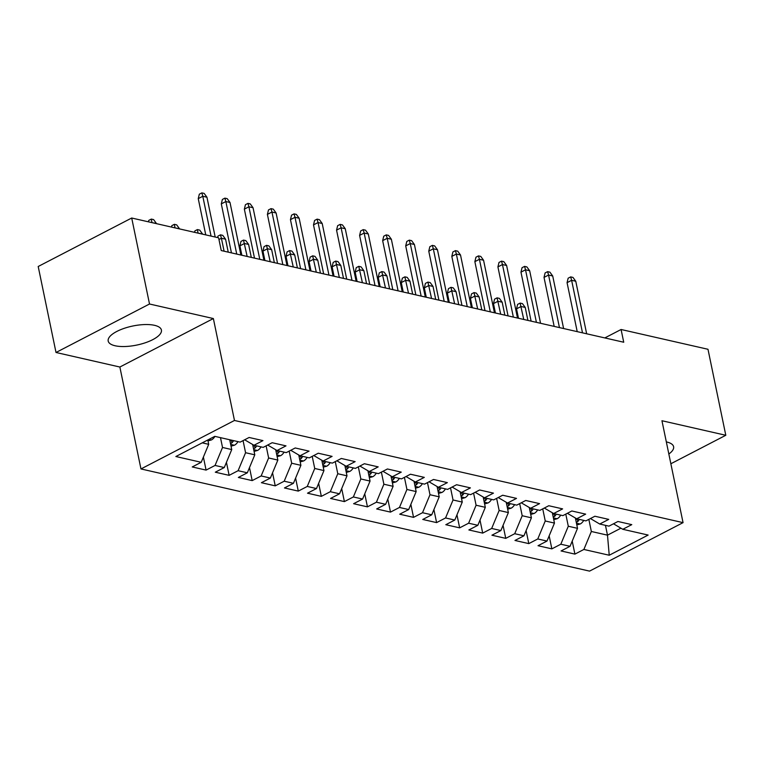 <?xml version="1.0" encoding="UTF-8"?>
<svg xmlns="http://www.w3.org/2000/svg" width="764" height="764" viewBox="0 0 764 764"><rect width="100%" height="100%" fill="white"/><g stroke="black" fill="none" stroke-linecap="round" stroke-linejoin="round"><path stroke-width="1.15" d="M668.834 453.997A27.17 9.731 168.3 0 0 673.609 446.701A27.17 9.731 168.3 0 0 666.714 441.993A27.17 9.731 168.3 0 0 666.332 441.907M154.509 325.321A27.17 9.731 168.3 0 0 124.245 328.329A27.17 9.731 168.3 0 0 108.192 341.05A27.17 9.731 168.3 0 0 115.087 345.758A27.17 9.731 168.3 0 0 145.361 342.749A27.17 9.731 168.3 0 0 161.414 330.029A27.17 9.731 168.3 0 0 154.509 325.321M140.968 468.943L589.55 571.119L683.054 522.643L234.472 420.467L140.968 468.943L119.862 367.026L213.366 318.55L149.515 304.005L56.011 352.481L119.862 367.026M56.011 352.481L38.2 266.493L131.704 218.017L149.515 304.005M605.451 525.336L607.485 535.163L609.233 555.237L648.149 535.058L622.794 529.29L631.771 524.639L617.933 521.487L608.965 526.138L599.74 524.037L608.717 519.386L594.889 516.235L585.912 520.886L576.696 518.785L585.663 514.134L571.835 510.982L562.858 515.633L553.642 513.532L562.61 508.881L548.781 505.73L539.814 510.381L530.588 508.28L539.565 503.629L525.727 500.477L516.76 505.128L507.535 503.037L516.512 498.386L502.683 495.234L493.706 499.885L484.491 497.784L493.458 493.133L479.63 489.982L470.653 494.633L461.437 492.532L470.404 487.881L456.576 484.729L447.608 489.38L438.383 487.279L447.36 482.628L433.522 479.477L424.555 484.128L415.329 482.027L424.306 477.376L410.469 474.224L401.501 478.875L392.285 476.774L401.253 472.123L387.424 468.981L378.447 473.632L369.232 471.531L378.199 466.88L364.371 463.729L355.403 468.38L346.178 466.279L355.145 461.628L341.317 458.476L332.35 463.127L323.124 461.026L332.101 456.375L318.263 453.224L309.296 457.875L300.071 455.774L309.048 451.123L295.219 447.971L286.242 452.622L277.026 450.521L285.994 445.87L272.165 442.719L263.188 447.37L253.973 445.269L262.94 440.618L249.112 437.476L240.144 442.127L214.789 436.349L175.863 456.519L201.218 462.296L192.251 466.947L206.079 470.099L215.056 465.448L224.272 467.549L215.305 472.2L229.133 475.351L238.101 470.7L247.326 472.801L238.358 477.452L252.187 480.604L261.154 475.953L270.38 478.054L261.403 482.705L275.241 485.856L284.208 481.205L293.433 483.306L284.456 487.957L298.285 491.099L307.262 486.448L316.477 488.549L307.51 493.2L321.338 496.352L330.315 491.701L339.531 493.802L330.564 498.453L344.392 501.604L353.36 496.953L362.585 499.054L353.608 503.705L367.446 506.857L376.413 502.206L385.639 504.307L376.662 508.958L390.49 512.109L399.467 507.458L408.683 509.559L399.715 514.21L413.544 517.362L422.521 512.711L431.736 514.812L422.769 519.463L436.597 522.605L445.565 517.954L454.79 520.055L445.813 524.706L459.651 527.857L468.618 523.206L477.844 525.307L468.867 529.958L482.705 533.11L491.672 528.459L500.888 530.56L491.921 535.211L505.749 538.362L514.726 533.711L523.942 535.812L514.974 540.463L528.803 543.615L537.77 538.964L546.995 541.065L538.028 545.716L551.856 548.867L560.824 544.216L570.049 546.308L561.072 550.959L574.91 554.11L572.207 541.103M609.233 555.237L583.877 549.459L574.91 554.11M131.704 218.017L218.609 237.814L221.245 250.554L623.73 342.234L621.084 329.494L604.821 337.927M575.378 518.011L577.517 528.335L568.292 526.234L565.79 514.115M570.049 546.308L577.517 528.335M560.824 544.216L568.292 526.234M622.794 529.29L613.473 523.798M552.324 512.759L554.463 523.082L545.248 520.981L542.736 508.872M546.995 541.065L554.463 523.082M537.77 538.964L545.248 520.981M599.74 524.037L590.419 518.546M529.28 507.516L531.41 517.83L522.194 515.729L519.682 503.619M523.942 535.812L531.41 517.83M514.726 533.711L522.194 515.729M576.696 518.785L567.365 513.303M506.226 502.263L508.366 512.577L499.14 510.476L496.629 498.367M500.888 530.56L508.366 512.577M491.672 528.459L499.14 510.476M553.642 513.532L544.312 508.05M483.173 497.011L485.312 507.325L476.087 505.233L473.584 493.114M477.844 525.307L485.312 507.325M468.618 523.206L476.087 505.233M530.588 508.28L521.268 502.798M460.119 491.758L462.258 502.082L453.042 499.981L450.531 487.862M454.79 520.055L462.258 502.082M445.565 517.954L453.042 499.981M507.535 503.037L498.214 497.545M437.075 486.506L439.204 496.829L429.989 494.728L427.477 482.609M431.736 514.812L439.204 496.829M422.521 512.711L429.989 494.728M484.491 497.784L475.16 492.293M414.021 481.253L416.16 491.577L406.935 489.476L404.423 477.366M408.683 509.559L416.16 491.577M399.467 507.458L406.935 489.476M461.437 492.532L452.107 487.04M390.967 476.01L393.107 486.324L383.881 484.223L381.379 472.114M385.639 504.307L393.107 486.324M376.413 502.206L383.881 484.223M438.383 487.279L429.062 481.797M367.914 470.758L370.053 481.072L360.837 478.971L358.326 466.861M362.585 499.054L370.053 481.072M353.36 496.953L360.837 478.971M415.329 482.027L406.009 476.545M344.87 465.505L346.999 475.829L337.783 473.728L335.272 461.609M339.531 493.802L346.999 475.829M330.315 491.701L337.783 473.728M392.285 476.774L382.955 471.292M321.816 460.253L323.955 470.576L314.73 468.475L312.218 456.356M316.477 488.549L323.955 470.576M307.262 486.448L314.73 468.475M369.232 471.531L359.901 466.04M298.762 455L300.901 465.324L291.676 463.223L289.174 451.104M293.433 483.306L300.901 465.324M284.208 481.205L291.676 463.223M346.178 466.279L336.857 460.787M275.708 449.748L277.848 460.071L268.632 457.97L266.12 445.861M270.38 478.054L277.848 460.071M261.154 475.953L268.632 457.97M323.124 461.026L313.803 455.545M252.655 444.505L254.794 454.819L245.578 452.718L243.067 440.608M247.326 472.801L254.794 454.819M238.101 470.7L245.578 452.718M300.071 455.774L290.75 450.292M229.706 439.749L231.74 449.566L222.525 447.465L220.49 437.648M224.272 467.549L231.74 449.566M215.056 465.448L222.525 447.465M277.026 450.521L267.696 445.04M207.789 439.968L208.696 444.323L202.24 442.853M201.218 462.296L208.696 444.323M253.973 445.269L244.642 439.787M670.859 463.758L725.8 435.279L707.989 349.282L621.084 329.494M213.366 318.55L234.472 420.467M725.8 435.279L661.949 420.735L683.054 522.643M588.843 519.367L591.346 531.486L607.485 535.163L620.931 528.191M583.877 549.459L591.346 531.486M206.079 470.099L203.386 457.092M229.133 475.351L226.44 462.344M252.187 480.604L249.494 467.587M275.241 485.856L272.538 472.84M298.285 491.099L295.592 478.092M321.338 496.352L318.645 483.345M344.392 501.604L341.699 488.597M367.446 506.857L364.753 493.84M390.49 512.109L387.797 499.093M413.544 517.362L410.851 504.345M436.597 522.605L433.904 509.598M459.651 527.857L456.958 514.85M482.705 533.11L480.002 520.103M505.749 538.362L503.056 525.346M528.803 543.615L526.109 530.598M551.856 548.867L549.163 535.851M211.045 236.086L202.794 196.281L198.248 198.64L199.328 194.19L201.849 192.881L202.794 196.281L206.948 197.227L215.19 237.031M198.248 198.64L205.755 234.882M201.849 192.881L204.16 193.407L206.948 197.227M207.989 440.914L211.466 439.921A9.235 6.78 -77.2 0 0 214.923 436.378M148.436 221.827L148.779 220.395L151.31 219.087L153.612 219.602L156.4 223.432L152.303 222.706M151.31 219.087L151.979 222.63M236.735 254.078L225.848 201.534L221.302 203.892L222.381 199.442L224.903 198.134L225.848 201.534L230.002 202.479L240.88 255.023M221.302 203.892L231.444 252.874M224.903 198.134L227.214 198.659L230.002 202.479M259.779 259.33L248.902 206.786L244.356 209.145L245.425 204.695L247.956 203.377L248.902 206.786L253.046 207.732L263.933 260.276M244.356 209.145L254.498 258.127M247.956 203.377L250.258 203.902L253.046 207.732M231.043 446.166L234.519 445.173A9.235 6.78 -77.2 0 0 237.976 441.63M230.508 443.588L231.95 442.805A9.235 6.78 -77.2 0 0 233.593 440.627M230.833 439.997A9.235 6.78 102.8 0 1 230.021 441.229M171.489 227.08L171.833 225.647L174.364 224.329L176.665 224.855L179.454 228.684L175.348 227.958M174.364 224.329L175.032 227.882M254.087 451.419L257.573 450.426A9.235 6.78 -77.2 0 0 261.03 446.883M253.552 448.84L255.004 448.057A9.235 6.78 -77.2 0 0 256.647 445.88M253.896 445.231A9.235 6.78 102.8 0 1 253.065 446.482M194.543 232.323L194.887 230.89L197.408 229.582L199.719 230.107L202.508 233.937L198.401 233.211M197.408 229.582L198.077 233.135M282.833 264.583L271.955 212.039L267.4 214.397L268.479 209.938L271.01 208.629L271.955 212.039L276.1 212.984L286.987 265.528M267.4 214.397L277.552 263.37M271.01 208.629L273.311 209.155L276.1 212.984M305.887 269.826L295.009 217.291L290.454 219.65L291.533 215.19L294.054 213.882L295.009 217.291L299.154 218.237L310.031 270.771M290.454 219.65L300.596 268.622M294.054 213.882L296.365 214.407L299.154 218.237M277.141 456.671L280.627 455.678A9.235 6.78 -77.2 0 0 284.074 452.135M276.606 454.083L278.058 453.31A9.235 6.78 -77.2 0 0 279.7 451.132M276.95 450.483A9.235 6.78 102.8 0 1 276.119 451.725M217.587 237.575L217.941 236.143L220.462 234.834L222.773 235.36L225.561 239.189L221.407 238.244L224.091 251.194M220.462 234.834L221.407 238.244L218.962 239.514M225.561 239.189L228.245 252.139M300.195 461.924L303.671 460.931A9.235 6.78 -77.2 0 0 307.128 457.378M299.66 459.336L301.111 458.553A9.235 6.78 -77.2 0 0 302.745 456.385M299.994 455.726A9.235 6.78 102.8 0 1 299.173 456.977M239.915 245.846L240.985 241.395L243.515 240.087L245.817 240.612L248.606 244.432L244.461 243.487L239.915 245.846L241.854 255.243M243.515 240.087L247.144 256.446M248.606 244.432L251.289 257.392M328.94 275.078L318.053 222.544L313.507 224.893L314.587 220.443L317.108 219.134L318.053 222.544L322.207 223.489L333.085 276.024M313.507 224.893L323.649 273.875M317.108 219.134L319.419 219.66L322.207 223.489M323.248 467.176L326.725 466.183A9.235 6.78 -77.2 0 0 330.182 462.631M322.714 464.588L324.156 463.805A9.235 6.78 -77.2 0 0 325.798 461.637M323.048 460.978A9.235 6.78 102.8 0 1 322.227 462.23M262.959 251.098L264.038 246.648L266.569 245.339L268.871 245.865L271.659 249.685L267.515 248.739L262.959 251.098L264.907 260.495M266.569 245.339L270.198 261.699M271.659 249.685L274.343 262.644M351.984 280.331L341.107 227.787L336.561 230.145L337.631 225.695L340.161 224.387L341.107 227.787L345.261 228.732L356.139 281.276M336.561 230.145L346.703 279.127M340.161 224.387L342.463 224.912L345.261 228.732M346.302 472.419L349.778 471.426A9.235 6.78 -77.2 0 0 353.235 467.883M345.767 469.841L347.209 469.058A9.235 6.78 -77.2 0 0 348.852 466.89M346.102 466.231A9.235 6.78 102.8 0 1 345.271 467.482M286.013 256.351L287.092 251.9L289.613 250.582L291.924 251.108L294.713 254.937L290.568 253.992L286.013 256.351L287.961 265.748M289.613 250.582L293.252 266.951M294.713 254.937L297.397 267.897M375.038 285.583L364.161 233.039L359.605 235.398L360.684 230.948L363.215 229.639L364.161 233.039L368.305 233.985L379.192 286.529M359.605 235.398L369.757 284.38M363.215 229.639L365.517 230.165L368.305 233.985M369.346 477.672L372.832 476.679A9.235 6.78 -77.2 0 0 376.28 473.136M368.811 475.093L370.263 474.31A9.235 6.78 -77.2 0 0 371.906 472.133M369.155 471.483A9.235 6.78 102.8 0 1 368.324 472.735M309.067 261.603L310.146 257.143L312.667 255.835L314.978 256.36L317.767 260.19L313.612 259.244L309.067 261.603L311.015 271M312.667 255.835L316.296 272.204M317.767 260.19L320.45 273.149M398.092 290.836L387.214 238.292L382.659 240.65L383.738 236.2L386.259 234.882L387.214 238.292L391.359 239.237L402.236 291.781M382.659 240.65L392.801 289.632M386.259 234.882L388.57 235.407L391.359 239.237M392.4 482.924L395.876 481.931A9.235 6.78 -77.2 0 0 399.333 478.388M391.865 480.336L393.317 479.563A9.235 6.78 -77.2 0 0 394.959 477.385M392.199 476.736A9.235 6.78 102.8 0 1 391.378 477.977M332.12 266.856L333.19 262.396L335.721 261.087L338.022 261.613L340.82 265.442L336.666 264.497L332.12 266.856L334.059 276.243M335.721 261.087L339.35 277.456M340.82 265.442L343.504 278.402M421.145 296.079L410.258 243.544L405.713 245.903L406.792 241.443L409.313 240.135L410.258 243.544L414.413 244.49L425.29 297.024M405.713 245.903L415.855 294.875M409.313 240.135L411.624 240.66L414.413 244.49M415.454 488.177L418.93 487.184A9.235 6.78 -77.2 0 0 422.387 483.641M414.919 485.589L416.37 484.806A9.235 6.78 -77.2 0 0 418.003 482.638M415.253 481.979A9.235 6.78 102.8 0 1 414.432 483.23M355.174 272.108L356.244 267.648L358.774 266.34L361.076 266.865L363.865 270.695L359.72 269.749L355.174 272.108L357.113 281.496M358.774 266.34L362.403 282.699M363.865 270.695L366.548 283.645M444.19 301.331L433.312 248.797L428.766 251.155L429.836 246.696L432.367 245.387L433.312 248.797L437.466 249.742L448.344 302.277M428.766 251.155L438.908 300.128M432.367 245.387L434.668 245.912L437.466 249.742M438.507 493.429L441.984 492.436A9.235 6.78 -77.2 0 0 445.441 488.884M437.973 490.841L439.415 490.058A9.235 6.78 -77.2 0 0 441.057 487.89M438.307 487.231A9.235 6.78 102.8 0 1 437.476 488.482M378.218 277.351L379.297 272.901L381.828 271.592L384.13 272.118L386.918 275.938L382.774 274.992L378.218 277.351L380.166 286.748M381.828 271.592L385.457 287.952M386.918 275.938L389.602 288.897M467.243 306.584L456.366 254.049L451.82 256.398L452.89 251.948L455.42 250.64L456.366 254.049L460.511 254.985L471.398 307.529M451.82 256.398L461.962 305.38M455.42 250.64L457.722 251.165L460.511 254.985M461.551 498.672L465.037 497.689A9.235 6.78 -77.2 0 0 468.485 494.136M461.017 496.094L462.468 495.311A9.235 6.78 -77.2 0 0 464.111 493.143M461.361 492.484A9.235 6.78 102.8 0 1 460.53 493.735M401.272 282.604L402.351 278.153L404.872 276.845L407.183 277.37L409.972 281.19L405.818 280.245L401.272 282.604L403.22 292.001M404.872 276.845L408.501 293.204M409.972 281.19L412.656 294.15M490.297 311.836L479.42 259.292L474.864 261.651L475.943 257.201L478.474 255.892L479.42 259.292L483.564 260.238L494.442 312.782M474.864 261.651L485.006 310.633M478.474 255.892L480.776 256.417L483.564 260.238M484.605 503.925L488.081 502.932A9.235 6.78 -77.2 0 0 491.538 499.389M484.07 501.346L485.522 500.563A9.235 6.78 -77.2 0 0 487.165 498.395M484.405 497.736A9.235 6.78 102.8 0 1 483.583 498.987M424.326 287.856L425.395 283.406L427.926 282.088L430.227 282.613L433.026 286.443L428.871 285.497L424.326 287.856L426.274 297.253M427.926 282.088L431.555 298.457M433.026 286.443L435.709 299.402M513.351 317.089L502.464 264.545L497.918 266.903L498.997 262.453L501.518 261.135L502.464 264.545L506.618 265.49L517.495 318.034M497.918 266.903L508.06 315.885M501.518 261.135L503.829 261.66L506.618 265.49M507.659 509.177L511.135 508.184A9.235 6.78 -77.2 0 0 514.592 504.641M507.124 506.599L508.576 505.816A9.235 6.78 -77.2 0 0 510.209 503.638M507.458 502.989A9.235 6.78 102.8 0 1 506.637 504.24M447.379 293.109L448.449 288.649L450.98 287.34L453.281 287.866L456.07 291.695L451.925 290.75L447.379 293.109L449.318 302.506M450.98 287.34L454.609 303.709M456.07 291.695L458.753 304.655M536.404 322.341L525.517 269.797L520.972 272.156L522.041 267.696L524.572 266.388L525.517 269.797L529.672 270.743L540.549 323.287M520.972 272.156L531.114 321.138M524.572 266.388L526.874 266.913L529.672 270.743M530.713 514.43L534.189 513.437A9.235 6.78 -77.2 0 0 537.646 509.894M530.178 511.842L531.62 511.068A9.235 6.78 -77.2 0 0 533.262 508.891M530.512 508.241A9.235 6.78 102.8 0 1 529.691 509.483M470.423 298.361L471.503 293.901L474.033 292.593L476.335 293.118L479.123 296.948L474.979 296.002L470.423 298.361L472.372 307.749M474.033 292.593L477.662 308.962M479.123 296.948L481.807 309.897M559.449 327.584L548.571 275.05L544.025 277.408L545.095 272.949L547.626 271.64L548.571 275.05L552.716 275.995L563.603 328.53M544.025 277.408L554.167 326.381M547.626 271.64L549.927 272.165L552.716 275.995M553.757 519.682L557.242 518.689A9.235 6.78 -77.2 0 0 560.7 515.137M553.222 517.094L554.674 516.311A9.235 6.78 -77.2 0 0 556.316 514.143M553.566 513.484A9.235 6.78 102.8 0 1 552.735 514.735M493.477 303.604L494.556 299.154L497.077 297.845L499.389 298.371L502.177 302.2L498.023 301.255L493.477 303.604L495.425 313.001M497.077 297.845L500.706 314.205M502.177 302.2L504.861 315.15M582.502 332.837L571.625 280.302L567.069 282.661L568.149 278.201L570.679 276.893L571.625 280.302L575.769 281.248L586.656 333.782M567.069 282.661L577.212 331.633M570.679 276.893L572.981 277.418L575.769 281.248M576.81 524.935L580.296 523.942A9.235 6.78 -77.2 0 0 583.744 520.389M576.276 522.347L577.727 521.564A9.235 6.78 -77.2 0 0 579.37 519.396M576.619 518.737A9.235 6.78 102.8 0 1 575.789 519.988M516.531 308.857L517.6 304.406L520.131 303.098L522.433 303.623L525.231 307.443L521.077 306.498L516.531 308.857L518.479 318.254M520.131 303.098L523.76 319.457M525.231 307.443L527.914 320.402M208.849 439.424L211.284 439.978M230.671 444.4L234.338 445.231M231.397 440.131L231.95 442.805M253.724 449.643L257.392 450.483M254.45 445.383L255.004 448.057M276.778 454.895L280.436 455.736M277.504 450.636L278.058 453.31M299.832 460.148L303.489 460.978M300.558 455.888L301.111 458.553M322.876 465.4L326.543 466.231M323.611 461.131L324.156 463.805M345.93 470.653L349.597 471.483M346.655 466.384L347.209 469.058M368.983 475.905L372.641 476.736M369.709 471.636L370.263 474.31M392.037 481.148L395.695 481.988M392.763 476.889L393.317 479.563M415.081 486.401L418.748 487.241M415.817 482.141L416.37 484.806M438.135 491.653L441.802 492.484M438.861 487.394L439.415 490.058M461.189 496.906L464.846 497.736M461.914 492.637L462.468 495.311M484.242 502.158L487.9 502.989M484.968 497.889L485.522 500.563M507.286 507.401L510.954 508.241M508.022 503.142L508.576 505.816M530.34 512.654L534.007 513.494M531.066 508.394L531.62 511.068M553.394 517.906L557.061 518.737M554.12 513.647L554.674 516.311M576.448 523.159L580.105 523.989M577.173 518.89L577.727 521.564"/></g></svg>
